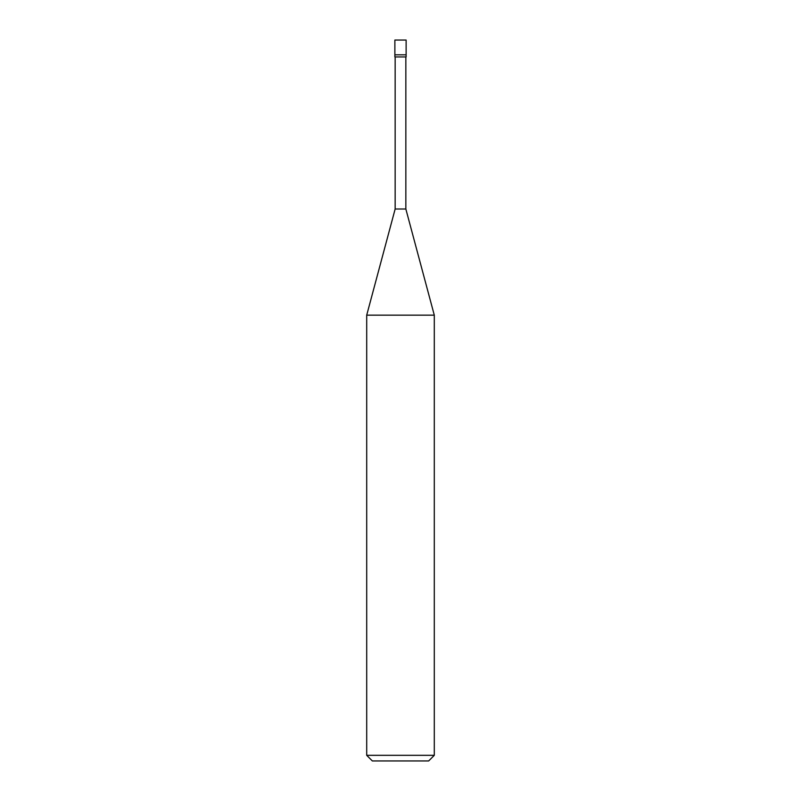 <?xml version="1.0" encoding="UTF-8"?>
<svg xmlns="http://www.w3.org/2000/svg" width="801" height="801" viewBox="0 0 801 801"><rect width="100%" height="100%" fill="white"/><g stroke="black" fill="none" stroke-linecap="round" stroke-linejoin="round"><path stroke-width="1.2" d="M394.873 54.838L406.127 54.838L406.127 40.05L394.873 40.05L394.873 54.838L394.873 40.05L406.127 40.05L406.127 54.838L394.873 54.838L394.873 56.951L394.873 54.838L406.127 54.838L394.873 54.838M372.345 760.95L428.655 760.95L434.292 755.323L434.292 315.153L405.847 209.011L405.847 56.951L405.847 209.011L395.153 209.011L366.708 315.153L366.708 755.323L372.345 760.95L366.708 755.323L366.708 315.153L395.153 209.011L395.153 56.951L395.153 209.011L405.847 209.011L434.292 315.153L366.708 315.153L434.292 315.153L434.292 755.323L366.708 755.323L434.292 755.323L428.655 760.95L372.345 760.95M406.127 56.951L406.127 54.838L406.127 56.951L394.873 56.951L406.127 56.951"/></g></svg>
